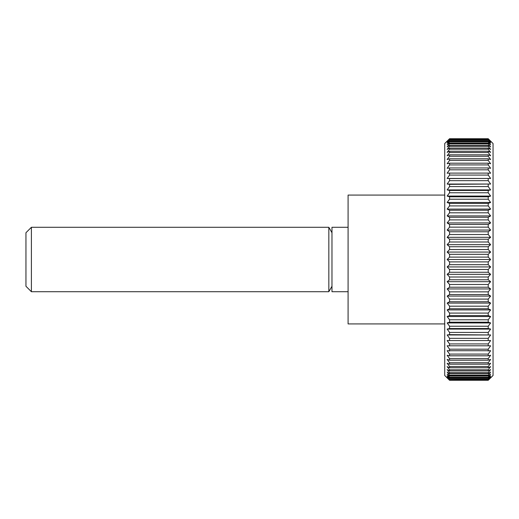 <?xml version="1.0" encoding="UTF-8"?>
<svg xmlns="http://www.w3.org/2000/svg" width="519" height="519" viewBox="0 0 519 519"><rect width="100%" height="100%" fill="white"/><g stroke="black" fill="none" stroke-linecap="round" stroke-linejoin="round"><path stroke-width="0.78" d="M444.731 195.073L348.087 195.073L348.087 323.927L444.731 323.927M348.087 227.283L331.978 227.283L331.978 291.717L348.087 291.717M331.978 232.733L328.838 227.283L31.399 227.283L25.95 232.733L25.95 286.267L31.399 291.717L328.838 291.717L331.978 286.267M488.217 380.187L449.564 380.187L447.144 377.65L449.564 379.889L488.217 379.889L490.637 377.65L488.217 380.278L493.05 375.471L493.05 143.529L488.217 138.722L490.637 141.35L488.217 139.111L490.637 142.05L488.217 139.974L490.637 143.212L488.217 141.311L488.217 141.921L490.637 144.833L488.217 143.114L488.217 143.893L490.637 146.909L488.217 145.372L488.217 146.326L490.637 149.427L488.217 148.084L488.217 149.2L490.637 152.378L488.217 151.237L488.217 152.508L490.637 155.758L488.217 154.811L488.217 156.245L490.637 159.541L488.217 158.808L488.217 160.384L490.637 163.725L488.217 163.193L488.217 164.912L490.637 168.279L488.217 167.961L488.217 169.817L490.637 173.203L488.217 173.093L488.217 175.078L490.637 178.458L447.144 178.458L449.564 175.078L488.217 175.078M488.217 138.722L449.564 138.722L444.731 143.529L444.731 375.471L449.564 380.278L488.217 380.278M449.564 379.623L447.144 376.95L449.564 379.026L488.217 379.026L490.637 376.95L488.217 379.623L449.564 379.889M449.564 378.585L447.144 375.788L449.564 377.689L488.217 377.689L490.637 375.788L488.217 378.585L449.564 378.585L449.564 379.026M449.564 377.079L447.144 374.167L449.564 375.886L488.217 375.886L490.637 374.167L488.217 377.079L449.564 377.079L449.564 377.689M449.564 375.107L447.144 372.091L449.564 373.628L488.217 373.628L490.637 372.091L488.217 375.107L449.564 375.107L449.564 375.886M449.564 372.674L447.144 369.573L449.564 370.916L488.217 370.916L490.637 369.573L488.217 372.674L449.564 372.674L449.564 373.628M449.564 369.8L447.144 366.622L449.564 367.763L488.217 367.763L490.637 366.622L488.217 369.8L449.564 369.8L449.564 370.916M449.564 366.492L447.144 363.242L449.564 364.189L488.217 364.189L490.637 363.242L488.217 366.492L449.564 366.492L449.564 367.763M449.564 362.755L447.144 359.459L449.564 360.192L488.217 360.192L490.637 359.459L488.217 362.755L449.564 362.755L449.564 364.189M449.564 358.616L447.144 355.275L449.564 355.807L488.217 355.807L490.637 355.275L488.217 358.616L449.564 358.616L449.564 360.192M449.564 354.088L447.144 350.721L490.637 350.721L488.217 354.088L449.564 354.088L449.564 355.807M449.564 349.183L447.144 345.797L490.637 345.797L488.217 349.183L449.564 349.183L449.564 351.039M449.564 343.922L447.144 340.542L490.637 340.542L488.217 343.922L449.564 343.922L449.564 345.907M449.564 338.33L447.144 334.963L449.564 334.645L490.637 334.963L488.217 338.33L449.564 338.33L449.564 340.432M449.564 332.426L447.144 329.085L449.564 328.553L488.217 328.553L490.637 329.085L488.217 332.426L449.564 332.426L449.564 334.645M449.564 326.237L447.144 322.935L449.564 322.195L488.217 322.195L490.637 322.935L488.217 326.237L449.564 326.237L449.564 328.553M449.564 319.782L447.144 316.532L449.564 315.591L488.217 315.591L490.637 316.532L488.217 319.782L449.564 319.782L449.564 322.195M449.564 313.087L447.144 309.908L449.564 308.76L488.217 308.76L490.637 309.908L488.217 313.087L449.564 313.087L449.564 315.591M449.564 306.184L447.144 303.083L449.564 301.74L488.217 301.74L490.637 303.083L488.217 306.184L449.564 306.184L449.564 308.76M449.564 299.1L447.144 296.083L449.564 294.545L488.217 294.545L490.637 296.083L488.217 299.1L449.564 299.1L449.564 301.74M449.564 291.853L447.144 288.94L449.564 287.221L488.217 287.221L490.637 288.94L488.217 291.853L449.564 291.853L449.564 294.545M449.564 284.483L447.144 281.681L449.564 279.78L488.217 279.78L490.637 281.681L488.217 284.483L449.564 284.483L449.564 287.221M449.564 277.01L447.144 274.337L449.564 272.261L488.217 272.261L490.637 274.337L488.217 277.01L449.564 277.01L449.564 279.78M449.564 269.471L447.144 266.935L449.564 264.696L488.217 264.696L490.637 266.935L488.217 269.471L449.564 269.471L449.564 272.261M449.564 261.894L447.144 259.5L449.564 257.106L488.217 257.106L490.637 259.5L488.217 261.894L449.564 261.894L449.564 264.696M449.564 254.304L447.144 252.065L449.564 249.529L488.217 249.529L490.637 252.065L488.217 254.304L449.564 254.304L449.564 257.106M449.564 246.739L447.144 244.663L449.564 241.99L488.217 241.99L490.637 244.663L488.217 246.739L449.564 246.739L449.564 249.529M449.564 239.22L447.144 237.319L449.564 234.517L488.217 234.517L490.637 237.319L488.217 239.22L449.564 239.22L449.564 241.99M449.564 231.779L447.144 230.06L449.564 227.147L488.217 227.147L490.637 230.06L488.217 231.779L449.564 231.779L449.564 234.517M449.564 224.455L447.144 222.917L449.564 219.9L488.217 219.9L490.637 222.917L488.217 224.455L449.564 224.455L449.564 227.147M449.564 217.26L447.144 215.917L449.564 212.816L488.217 212.816L490.637 215.917L488.217 217.26L449.564 217.26L449.564 219.9M449.564 210.24L447.144 209.092L449.564 205.913L488.217 205.913L490.637 209.092L488.217 210.24L449.564 210.24L449.564 212.816M449.564 203.409L447.144 202.468L449.564 199.218L488.217 199.218L490.637 202.468L488.217 203.409L449.564 203.409L449.564 205.913M449.564 196.805L447.144 196.065L449.564 192.763L488.217 192.763L490.637 196.065L488.217 196.805L449.564 196.805L449.564 199.218M449.564 190.447L447.144 189.915L449.564 186.574L488.217 186.574L490.637 189.915L488.217 190.447L449.564 190.447L449.564 192.763M449.564 184.355L447.144 184.037L449.564 180.67L488.217 180.67L490.637 184.037L449.564 184.355L449.564 186.574M490.637 178.458L449.564 178.568L449.564 180.67M449.564 178.568L447.144 178.458M488.217 173.093L449.564 173.093L449.564 175.078M449.564 173.093L447.144 173.203L449.564 169.817L488.217 169.817M488.217 167.961L449.564 167.961L449.564 169.817M449.564 167.961L447.144 168.279L449.564 164.912L488.217 164.912M488.217 163.193L449.564 163.193L449.564 164.912M449.564 163.193L447.144 163.725L449.564 160.384L488.217 160.384M488.217 158.808L449.564 158.808L449.564 160.384M449.564 158.808L447.144 159.541L449.564 156.245L488.217 156.245M488.217 154.811L449.564 154.811L449.564 156.245M449.564 154.811L447.144 155.758L449.564 152.508L488.217 152.508M488.217 151.237L449.564 151.237L449.564 152.508M449.564 151.237L447.144 152.378L449.564 149.2L488.217 149.2M488.217 148.084L449.564 148.084L449.564 149.2M449.564 148.084L447.144 149.427L449.564 146.326L488.217 146.326M488.217 145.372L449.564 145.372L449.564 146.326M449.564 145.372L447.144 146.909L449.564 143.893L488.217 143.893M488.217 143.114L449.564 143.114L449.564 143.893M449.564 143.114L447.144 144.833L449.564 141.921L488.217 141.921M488.217 141.311L449.564 141.311L449.564 141.921M449.564 141.311L447.144 143.212L449.564 140.415L488.217 140.415M488.217 139.974L449.564 139.974L449.564 140.415M449.564 139.974L447.144 142.05L449.564 139.377L488.217 139.377M488.217 139.111L449.564 139.377M449.564 139.111L447.144 141.35L449.564 138.813L488.217 138.813M488.217 378.585L488.217 379.026M488.217 377.079L488.217 377.689M488.217 375.107L488.217 375.886M488.217 372.674L488.217 373.628M488.217 369.8L488.217 370.916M488.217 366.492L488.217 367.763M488.217 362.755L488.217 364.189M488.217 358.616L488.217 360.192M488.217 354.088L488.217 355.807M488.217 349.183L488.217 351.039M488.217 343.922L488.217 345.907M490.637 340.542L447.144 340.542M488.217 338.33L488.217 340.432M490.637 334.963L447.144 334.963M488.217 332.426L488.217 334.645M490.637 329.085L447.144 329.085M488.217 326.237L488.217 328.553M490.637 322.935L447.144 322.935M488.217 319.782L488.217 322.195M490.637 316.532L447.144 316.532M488.217 313.087L488.217 315.591M490.637 309.908L447.144 309.908M488.217 306.184L488.217 308.76M490.637 303.083L447.144 303.083M488.217 299.1L488.217 301.74M490.637 296.083L447.144 296.083M488.217 291.853L488.217 294.545M490.637 288.94L447.144 288.94M488.217 284.483L488.217 287.221M490.637 281.681L447.144 281.681M488.217 277.01L488.217 279.78M490.637 274.337L447.144 274.337M488.217 269.471L488.217 272.261M490.637 266.935L447.144 266.935M488.217 261.894L488.217 264.696M490.637 259.5L447.144 259.5M488.217 254.304L488.217 257.106M490.637 252.065L447.144 252.065M488.217 246.739L488.217 249.529M490.637 244.663L447.144 244.663M488.217 239.22L488.217 241.99M490.637 237.319L447.144 237.319M488.217 231.779L488.217 234.517M490.637 230.06L447.144 230.06M488.217 224.455L488.217 227.147M490.637 222.917L447.144 222.917M488.217 217.26L488.217 219.9M490.637 215.917L447.144 215.917M488.217 210.24L488.217 212.816M490.637 209.092L447.144 209.092M488.217 203.409L488.217 205.913M490.637 202.468L447.144 202.468M488.217 196.805L488.217 199.218M490.637 196.065L447.144 196.065M488.217 190.447L488.217 192.763M490.637 189.915L447.144 189.915M488.217 184.355L488.217 186.574M490.637 184.037L447.144 184.037M488.217 178.568L488.217 180.67M31.399 227.283L31.399 291.717M328.838 227.283L328.838 291.717"/></g></svg>
